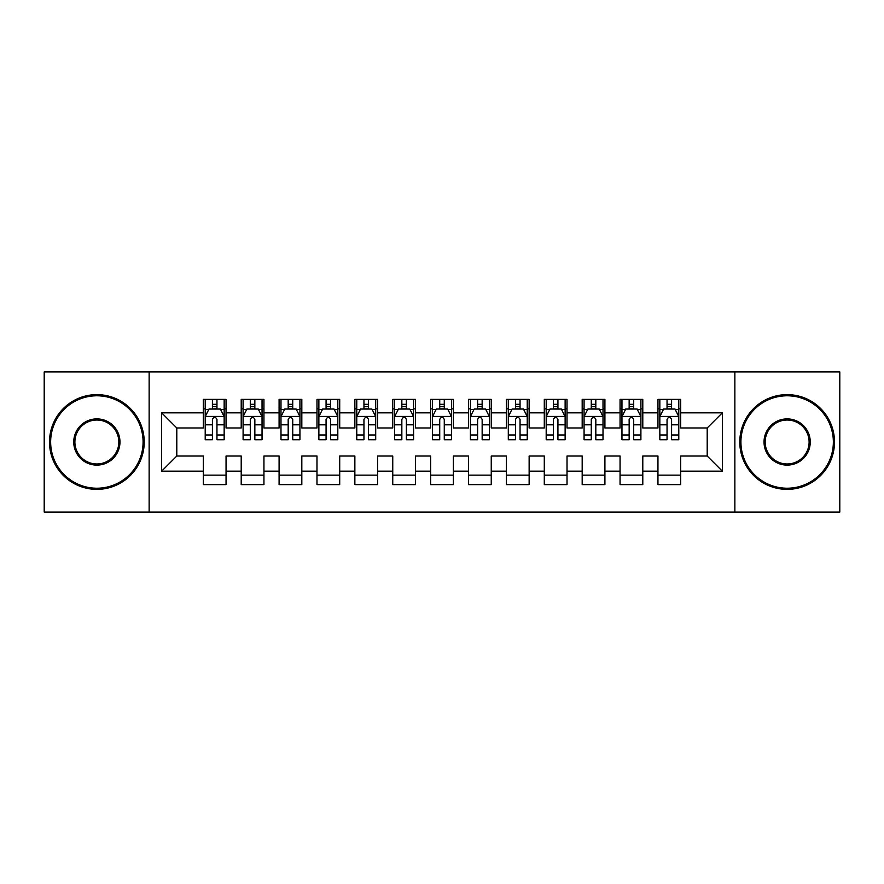 <?xml version="1.0" encoding="UTF-8"?>
<svg xmlns="http://www.w3.org/2000/svg" width="884" height="884" viewBox="0 0 884 884"><rect width="100%" height="100%" fill="white"/><g stroke="black" fill="none" stroke-linecap="round" stroke-linejoin="round"><path stroke-width="1.33" d="M734.858 512.09L839.8 512.09L839.8 371.91L734.858 371.91L734.858 512.09L149.142 512.09L149.142 371.91L44.2 371.91L44.2 512.09L149.142 512.09M734.858 371.91L149.142 371.91M161.65 471.172L161.65 412.828L203.32 412.828L203.32 427.978L176.8 427.978L176.8 456.022L161.65 471.172L203.32 471.172L203.32 484.62L226.05 484.62L226.05 471.172L241.21 471.172L241.21 484.62L263.94 484.62L263.94 471.172L279.09 471.172L279.09 484.62L301.82 484.62L301.82 471.172L316.98 471.172L316.98 484.62L339.71 484.62L339.71 471.172L354.86 471.172L354.86 484.62L377.59 484.62L377.59 471.172L392.75 471.172L392.75 484.62L415.48 484.62L415.48 471.172L430.63 471.172L430.63 484.62L453.37 484.62L453.37 471.172L468.52 471.172L468.52 484.62L491.25 484.62L491.25 471.172L506.41 471.172L506.41 484.62L529.14 484.62L529.14 471.172L544.29 471.172L544.29 484.62L567.02 484.62L567.02 471.172L582.18 471.172L582.18 484.62L604.91 484.62L604.91 471.172L620.06 471.172L620.06 484.62L642.79 484.62L642.79 471.172L657.95 471.172L657.95 484.62L680.68 484.62L680.68 456.022L707.2 456.022L707.2 427.978L680.68 427.978L680.68 412.828L722.35 412.828L722.35 471.172L680.68 471.172M680.68 412.828L680.68 399.38L657.95 399.38L657.95 412.828L642.79 412.828L642.79 399.38L620.06 399.38L620.06 412.828L604.91 412.828L604.91 399.38L582.18 399.38L582.18 412.828L567.02 412.828L567.02 399.38L544.29 399.38L544.29 412.828L529.14 412.828L529.14 399.38L506.41 399.38L506.41 412.828L491.25 412.828L491.25 399.38L468.52 399.38L468.52 412.828L453.37 412.828L453.37 399.38L430.63 399.38L430.63 412.828L415.48 412.828L415.48 399.38L392.75 399.38L392.75 412.828L377.59 412.828L377.59 399.38L354.86 399.38L354.86 412.828L339.71 412.828L339.71 399.38L316.98 399.38L316.98 412.828L301.82 412.828L301.82 399.38L279.09 399.38L279.09 412.828L263.94 412.828L263.94 399.38L241.21 399.38L241.21 412.828L226.05 412.828L226.05 399.38L203.32 399.38L203.32 412.828M642.79 471.172L642.79 456.022L657.95 456.022L657.95 471.172M722.35 412.828L707.2 427.978M604.91 471.172L604.91 456.022L620.06 456.022L620.06 471.172M657.95 412.828L657.95 427.978L642.79 427.978L642.79 412.828M567.02 471.172L567.02 456.022L582.18 456.022L582.18 471.172M620.06 412.828L620.06 427.978L604.91 427.978L604.91 412.828M529.14 471.172L529.14 456.022L544.29 456.022L544.29 471.172M582.18 412.828L582.18 427.978L567.02 427.978L567.02 412.828M491.25 471.172L491.25 456.022L506.41 456.022L506.41 471.172M544.29 412.828L544.29 427.978L529.14 427.978L529.14 412.828M453.37 471.172L453.37 456.022L468.52 456.022L468.52 471.172M506.41 412.828L506.41 427.978L491.25 427.978L491.25 412.828M415.48 471.172L415.48 456.022L430.63 456.022L430.63 471.172M468.52 412.828L468.52 427.978L453.37 427.978L453.37 412.828M377.59 471.172L377.59 456.022L392.75 456.022L392.75 471.172M430.63 412.828L430.63 427.978L415.48 427.978L415.48 412.828M339.71 471.172L339.71 456.022L354.86 456.022L354.86 471.172M392.75 412.828L392.75 427.978L377.59 427.978L377.59 412.828M301.82 471.172L301.82 456.022L316.98 456.022L316.98 471.172M354.86 412.828L354.86 427.978L339.71 427.978L339.71 412.828M263.94 471.172L263.94 456.022L279.09 456.022L279.09 471.172M316.98 412.828L316.98 427.978L301.82 427.978L301.82 412.828M226.05 471.172L226.05 456.022L241.21 456.022L241.21 471.172M279.09 412.828L279.09 427.978L263.94 427.978L263.94 412.828M176.8 456.022L203.32 456.022L203.32 471.172M241.21 412.828L241.21 427.978L226.05 427.978L226.05 412.828M657.95 408.85L659.84 408.85M678.79 408.85L680.68 408.85M620.06 408.85L621.96 408.85M640.9 408.85L642.79 408.85M582.18 408.85L584.07 408.85M603.01 408.85L604.91 408.85M544.29 408.85L546.19 408.85M565.13 408.85L567.02 408.85M506.41 408.85L508.3 408.85M527.24 408.85L529.14 408.85M468.52 408.85L470.41 408.85M489.36 408.85L491.25 408.85M430.63 408.85L432.53 408.85M451.47 408.85L453.37 408.85M392.75 408.85L394.64 408.85M413.59 408.85L415.48 408.85M354.86 408.85L356.76 408.85M375.7 408.85L377.59 408.85M316.98 408.85L318.87 408.85M337.81 408.85L339.71 408.85M279.09 408.85L280.99 408.85M299.93 408.85L301.82 408.85M241.21 408.85L243.1 408.85M262.04 408.85L263.94 408.85M203.32 408.85L205.21 408.85M224.16 408.85L226.05 408.85M203.32 475.15L226.05 475.15M241.21 475.15L263.94 475.15M279.09 475.15L301.82 475.15M316.98 475.15L339.71 475.15M354.86 475.15L377.59 475.15M392.75 475.15L415.48 475.15M430.63 475.15L453.37 475.15M468.52 475.15L491.25 475.15M506.41 475.15L529.14 475.15M544.29 475.15L567.02 475.15M582.18 475.15L604.91 475.15M620.06 475.15L642.79 475.15M657.95 475.15L680.68 475.15M161.65 412.828L176.8 427.978M707.2 456.022L722.35 471.172M216.956 404.308L212.414 404.308M224.16 434.972L216.956 434.972L216.956 439.724L224.16 439.724L224.16 416.618L220.37 409.038L209 409.038L205.21 416.618L205.21 439.724L212.414 439.724L212.414 434.972L205.21 434.972M205.21 416.618L205.21 399.38M224.16 416.618L224.16 399.38M212.414 409.038L212.414 399.38M216.956 399.38L216.956 409.038M216.956 434.972L216.956 419.458C215.442 416.541 213.928 416.541 212.414 419.458L212.414 434.972M216.956 408.85L212.414 408.85M254.846 404.308L250.294 404.308M262.04 434.972L254.846 434.972L254.846 439.724L262.04 439.724L262.04 416.618L258.25 409.038L246.89 409.038L243.1 416.618L243.1 439.724L250.294 439.724L250.294 434.972L243.1 434.972M243.1 416.618L243.1 399.38M262.04 416.618L262.04 399.38M250.294 409.038L250.294 399.38M254.846 399.38L254.846 409.038M254.846 434.972L254.846 419.458C253.332 416.541 251.818 416.541 250.294 419.458L250.294 434.972M254.846 408.85L250.294 408.85M292.726 404.308L288.184 404.308M299.93 434.972L292.726 434.972L292.726 439.724L299.93 439.724L299.93 416.618L296.14 409.038L284.77 409.038L280.99 416.618L280.99 439.724L288.184 439.724L288.184 434.972L280.99 434.972M280.99 416.618L280.99 399.38M299.93 416.618L299.93 399.38M288.184 409.038L288.184 399.38M292.726 399.38L292.726 409.038M292.726 434.972L292.726 419.458C291.212 416.541 289.698 416.541 288.184 419.458L288.184 434.972M292.726 408.85L288.184 408.85M96.864 488.222A46.222 46.222 0 0 0 143.086 442A46.222 46.222 0 0 0 96.864 395.778A46.222 46.222 0 0 0 50.642 442A46.222 46.222 0 0 0 96.864 488.222M96.864 394.64A47.36 47.36 0 0 1 144.214 442A47.36 47.36 0 0 1 96.864 489.36A47.36 47.36 0 0 1 49.504 442A47.36 47.36 0 0 1 96.864 394.64M96.864 465.106A23.106 23.106 0 0 1 73.748 442A23.106 23.106 0 0 1 96.864 418.894A23.106 23.106 0 0 1 119.97 442A23.106 23.106 0 0 1 96.864 465.106M96.864 420.022A21.978 21.978 0 0 0 74.886 442A21.978 21.978 0 0 0 96.864 463.978A21.978 21.978 0 0 0 118.832 442A21.978 21.978 0 0 0 96.864 420.022M787.136 488.222A46.222 46.222 0 0 0 833.358 442A46.222 46.222 0 0 0 787.136 395.778A46.222 46.222 0 0 0 740.914 442A46.222 46.222 0 0 0 787.136 488.222M787.136 394.64A47.36 47.36 0 0 1 834.496 442A47.36 47.36 0 0 1 787.136 489.36A47.36 47.36 0 0 1 739.786 442A47.36 47.36 0 0 1 787.136 394.64M787.136 465.106A23.106 23.106 0 0 1 764.03 442A23.106 23.106 0 0 1 787.136 418.894A23.106 23.106 0 0 1 810.252 442A23.106 23.106 0 0 1 787.136 465.106M787.136 420.022A21.978 21.978 0 0 0 765.168 442A21.978 21.978 0 0 0 787.136 463.978A21.978 21.978 0 0 0 809.114 442A21.978 21.978 0 0 0 787.136 420.022M330.616 404.308L326.074 404.308M337.81 434.972L330.616 434.972L330.616 439.724L337.81 439.724L337.81 416.618L334.03 409.038L322.66 409.038L318.87 416.618L318.87 439.724L326.074 439.724L326.074 434.972L318.87 434.972M318.87 416.618L318.87 399.38M337.81 416.618L337.81 399.38M326.074 409.038L326.074 399.38M330.616 399.38L330.616 409.038M330.616 434.972L330.616 419.458C329.102 416.541 327.588 416.541 326.074 419.458L326.074 434.972M330.616 408.85L326.074 408.85M368.506 404.308L363.954 404.308M375.7 434.972L368.506 434.972L368.506 439.724L375.7 439.724L375.7 416.618L371.91 409.038L360.55 409.038L356.76 416.618L356.76 439.724L363.954 439.724L363.954 434.972L356.76 434.972M356.76 416.618L356.76 399.38M375.7 416.618L375.7 399.38M363.954 409.038L363.954 399.38M368.506 399.38L368.506 409.038M368.506 434.972L368.506 419.458C366.993 416.541 365.468 416.541 363.954 419.458L363.954 434.972M368.506 408.85L363.954 408.85M406.386 404.308L401.844 404.308M413.59 434.972L406.386 434.972L406.386 439.724L413.59 439.724L413.59 416.618L409.8 409.038L398.43 409.038L394.64 416.618L394.64 439.724L401.844 439.724L401.844 434.972L394.64 434.972M394.64 416.618L394.64 399.38M413.59 416.618L413.59 399.38M401.844 409.038L401.844 399.38M406.386 399.38L406.386 409.038M406.386 434.972L406.386 419.458C404.872 416.541 403.358 416.541 401.844 419.458L401.844 434.972M406.386 408.85L401.844 408.85M444.276 404.308L439.724 404.308M451.47 434.972L444.276 434.972L444.276 439.724L451.47 439.724L451.47 416.618L447.68 409.038L436.32 409.038L432.53 416.618L432.53 439.724L439.724 439.724L439.724 434.972L432.53 434.972M432.53 416.618L432.53 399.38M451.47 416.618L451.47 399.38M439.724 409.038L439.724 399.38M444.276 399.38L444.276 409.038M444.276 434.972L444.276 419.458C442.762 416.541 441.249 416.541 439.724 419.458L439.724 434.972M444.276 408.85L439.724 408.85M482.156 404.308L477.614 404.308M489.36 434.972L482.156 434.972L482.156 439.724L489.36 439.724L489.36 416.618L485.57 409.038L474.2 409.038L470.41 416.618L470.41 439.724L477.614 439.724L477.614 434.972L470.41 434.972M470.41 416.618L470.41 399.38M489.36 416.618L489.36 399.38M477.614 409.038L477.614 399.38M482.156 399.38L482.156 409.038M482.156 434.972L482.156 419.458C480.642 416.541 479.128 416.541 477.614 419.458L477.614 434.972M482.156 408.85L477.614 408.85M520.046 404.308L515.494 404.308M527.24 434.972L520.046 434.972L520.046 439.724L527.24 439.724L527.24 416.618L523.45 409.038L512.09 409.038L508.3 416.618L508.3 439.724L515.494 439.724L515.494 434.972L508.3 434.972M508.3 416.618L508.3 399.38M527.24 416.618L527.24 399.38M515.494 409.038L515.494 399.38M520.046 399.38L520.046 409.038M520.046 434.972L520.046 419.458C518.532 416.541 517.018 416.541 515.494 419.458L515.494 434.972M520.046 408.85L515.494 408.85M557.926 404.308L553.384 404.308M565.13 434.972L557.926 434.972L557.926 439.724L565.13 439.724L565.13 416.618L561.34 409.038L549.97 409.038L546.19 416.618L546.19 439.724L553.384 439.724L553.384 434.972L546.19 434.972M546.19 416.618L546.19 399.38M565.13 416.618L565.13 399.38M553.384 409.038L553.384 399.38M557.926 399.38L557.926 409.038M557.926 434.972L557.926 419.458C556.412 416.541 554.898 416.541 553.384 419.458L553.384 434.972M557.926 408.85L553.384 408.85M595.816 404.308L591.274 404.308M603.01 434.972L595.816 434.972L595.816 439.724L603.01 439.724L603.01 416.618L599.23 409.038L587.86 409.038L584.07 416.618L584.07 439.724L591.274 439.724L591.274 434.972L584.07 434.972M584.07 416.618L584.07 399.38M603.01 416.618L603.01 399.38M591.274 409.038L591.274 399.38M595.816 399.38L595.816 409.038M595.816 434.972L595.816 419.458C594.302 416.541 592.788 416.541 591.274 419.458L591.274 434.972M595.816 408.85L591.274 408.85M633.706 404.308L629.154 404.308M640.9 434.972L633.706 434.972L633.706 439.724L640.9 439.724L640.9 416.618L637.11 409.038L625.75 409.038L621.96 416.618L621.96 439.724L629.154 439.724L629.154 434.972L621.96 434.972M621.96 416.618L621.96 399.38M640.9 416.618L640.9 399.38M629.154 409.038L629.154 399.38M633.706 399.38L633.706 409.038M633.706 434.972L633.706 419.458C632.193 416.541 630.668 416.541 629.154 419.458L629.154 434.972M633.706 408.85L629.154 408.85M671.586 404.308L667.044 404.308M678.79 434.972L671.586 434.972L671.586 439.724L678.79 439.724L678.79 416.618L675 409.038L663.63 409.038L659.84 416.618L659.84 439.724L667.044 439.724L667.044 434.972L659.84 434.972M659.84 416.618L659.84 399.38M678.79 416.618L678.79 399.38M667.044 409.038L667.044 399.38M671.586 399.38L671.586 409.038M671.586 434.972L671.586 419.458C670.072 416.541 668.558 416.541 667.044 419.458L667.044 434.972M671.586 408.85L667.044 408.85M224.061 416.43L205.309 416.43M205.21 409.491L208.779 409.491M220.591 409.491L224.16 409.491M212.414 424.817L205.21 424.817M224.16 424.817L216.956 424.817M216.956 406.717L212.414 406.717M261.951 416.43L243.199 416.43M243.1 409.491L246.658 409.491M258.482 409.491L262.04 409.491M250.294 424.817L243.1 424.817M262.04 424.817L254.846 424.817M254.846 406.717L250.294 406.717M299.831 416.43L281.079 416.43M280.99 409.491L284.549 409.491M296.372 409.491L299.93 409.491M288.184 424.817L280.99 424.817M299.93 424.817L292.726 424.817M292.726 406.717L288.184 406.717M337.721 416.43L318.969 416.43M318.87 409.491L322.428 409.491M334.251 409.491L337.81 409.491M326.074 424.817L318.87 424.817M337.81 424.817L330.616 424.817M330.616 406.717L326.074 406.717M375.601 416.43L356.849 416.43M356.76 409.491L360.318 409.491M372.142 409.491L375.7 409.491M363.954 424.817L356.76 424.817M375.7 424.817L368.506 424.817M368.506 406.717L363.954 406.717M413.491 416.43L394.739 416.43M394.64 409.491L398.209 409.491M410.021 409.491L413.59 409.491M401.844 424.817L394.64 424.817M413.59 424.817L406.386 424.817M406.386 406.717L401.844 406.717M451.381 416.43L432.619 416.43M432.53 409.491L436.088 409.491M447.912 409.491L451.47 409.491M439.724 424.817L432.53 424.817M451.47 424.817L444.276 424.817M444.276 406.717L439.724 406.717M489.261 416.43L470.509 416.43M470.41 409.491L473.979 409.491M485.791 409.491L489.36 409.491M477.614 424.817L470.41 424.817M489.36 424.817L482.156 424.817M482.156 406.717L477.614 406.717M527.151 416.43L508.399 416.43M508.3 409.491L511.858 409.491M523.682 409.491L527.24 409.491M515.494 424.817L508.3 424.817M527.24 424.817L520.046 424.817M520.046 406.717L515.494 406.717M565.031 416.43L546.279 416.43M546.19 409.491L549.749 409.491M561.572 409.491L565.13 409.491M553.384 424.817L546.19 424.817M565.13 424.817L557.926 424.817M557.926 406.717L553.384 406.717M602.921 416.43L584.169 416.43M584.07 409.491L587.628 409.491M599.451 409.491L603.01 409.491M591.274 424.817L584.07 424.817M603.01 424.817L595.816 424.817M595.816 406.717L591.274 406.717M640.801 416.43L622.049 416.43M621.96 409.491L625.518 409.491M637.342 409.491L640.9 409.491M629.154 424.817L621.96 424.817M640.9 424.817L633.706 424.817M633.706 406.717L629.154 406.717M678.691 416.43L659.939 416.43M659.84 409.491L663.409 409.491M675.221 409.491L678.79 409.491M667.044 424.817L659.84 424.817M678.79 424.817L671.586 424.817M671.586 406.717L667.044 406.717"/></g></svg>
